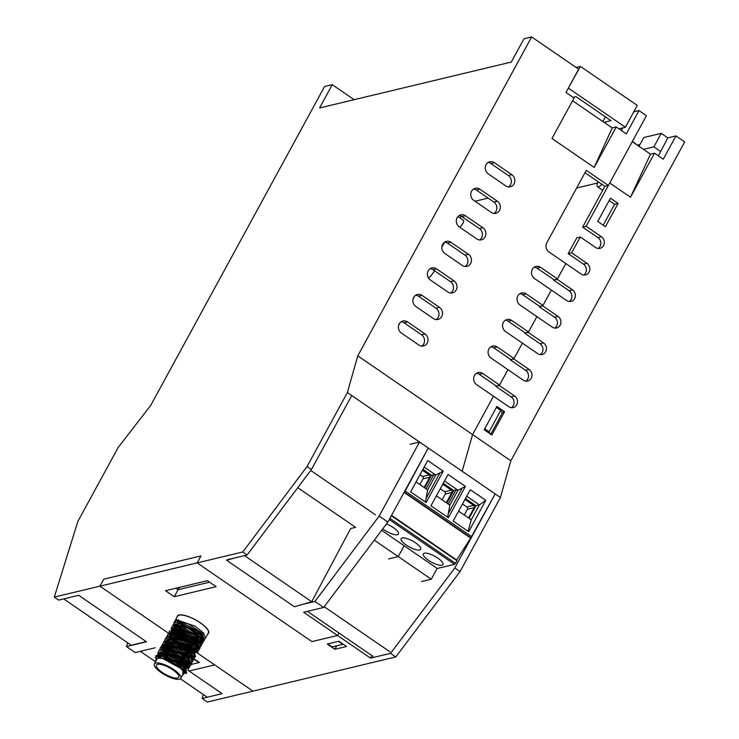 <?xml version="1.0" encoding="UTF-8"?>
<svg xmlns="http://www.w3.org/2000/svg" width="739" height="739" viewBox="0 0 739 739"><rect width="100%" height="100%" fill="white"/><g stroke="black" fill="none" stroke-linecap="round" stroke-linejoin="round"><path stroke-width="1.11" d="M583.718 275A6.402 5.783 76.5 0 0 583.477 264.146L568.171 253.653L571.663 252.821L586.96 263.315A6.402 5.783 -103.5 0 1 589.805 269.809A6.402 5.783 -103.5 0 1 585.537 274.89A6.402 5.783 -103.5 0 1 581.122 274.021L548.985 251.981A6.679 6.032 -103.5 0 1 546.786 242.798L586.276 170.358L608.363 185.498L604.871 186.339L582.637 227.113L586.129 226.282L609.73 182.986L630.506 197.23L654.514 153.185L650.468 154.155L630.506 197.23M603.209 225.201L614.617 204.278L609.176 200.537M618.109 203.437L605.417 226.716L597.759 221.469L610.451 198.191L618.109 203.437L614.617 204.278M504.543 411.725L491.851 435.003L484.202 429.756L496.894 406.478L504.543 411.725L501.883 412.362M601.906 184.307A8.351 2.54 124.4 0 1 597.481 186.764A8.351 2.54 124.4 0 1 598.184 181.748M461.173 216.167L460.046 217.959M444.823 242.124L441.857 246.817M434.514 270.723A8.351 2.54 124.4 0 1 428.408 277.91M414.607 296.108L413.119 298.833M400.141 322.647L398.654 325.372M597.648 182.986L576.651 188.011M459.575 227.122A4.175 1.266 -55.6 0 0 462.734 223.594A4.175 1.266 -55.6 0 0 463.492 220.324L457.968 216.536M654.514 153.185L663.262 159.19L675.954 135.911L667.807 137.86L658.403 155.855M632.427 141.361L637.628 145.352M667.807 137.86L661.248 133.362L653.886 146.858L643.466 149.352M660.444 151.356L653.886 146.858M639.023 146.304L643.798 137.537L661.248 133.362M637.794 145.047L639.992 144.521M675.954 135.911L684.702 141.906L510.825 460.803L472.563 434.569L493.486 396.206L472.563 434.569L357.787 355.847L347.385 392.548L307.027 466.568L242.762 551.978L197.156 562.896L200.962 555.913L103.709 579.191L99.904 586.175L54.298 597.094L77.854 521.429L118.212 447.409L150.71 405.425L324.587 86.518L332.264 84.68L354.138 99.682M586.129 226.282L601.435 236.776A6.402 5.783 -103.5 0 1 604.28 243.27A6.402 5.783 -103.5 0 1 600.003 248.359A6.402 5.783 -103.5 0 1 595.597 247.482L580.291 236.988L576.799 237.829L568.171 253.653M571.663 252.821L580.291 236.988M557.188 279.351L565.825 263.527L557.446 278.889L553.705 280.192L557.188 279.351L572.494 289.845A6.402 5.783 -103.5 0 1 575.339 296.339A6.402 5.783 -103.5 0 1 571.071 301.429A6.402 5.783 -103.5 0 1 566.656 300.561L551.349 290.058L542.98 305.429L539.23 306.722L542.722 305.891L551.349 290.058L534.519 278.52A6.679 6.032 -103.5 0 1 531.553 271.74A6.679 6.032 -103.5 0 1 536.006 266.437A6.679 6.032 -103.5 0 1 540.606 267.342L557.446 278.889M542.722 305.891L558.028 316.384A6.402 5.783 -103.5 0 1 560.873 322.878A6.402 5.783 -103.5 0 1 556.596 327.968A6.402 5.783 -103.5 0 1 552.19 327.091L536.884 316.597L528.505 331.959L524.764 333.261L528.256 332.43L536.884 316.597L520.053 305.05A6.679 6.032 -103.5 0 1 517.088 298.279A6.679 6.032 -103.5 0 1 521.54 292.967A6.679 6.032 -103.5 0 1 526.14 293.882L542.98 305.429M528.256 332.43L543.562 342.924A6.402 5.783 -103.5 0 1 546.407 349.418A6.402 5.783 -103.5 0 1 542.13 354.498A6.402 5.783 -103.5 0 1 537.724 353.63L522.418 343.136L514.039 358.498L510.298 359.801L513.79 358.96L522.418 343.136L505.587 331.589A6.679 6.032 -103.5 0 1 502.612 324.818A6.679 6.032 -103.5 0 1 507.074 319.507A6.679 6.032 -103.5 0 1 511.674 320.412L528.505 331.959M513.79 358.96L529.096 369.454A6.402 5.783 -103.5 0 1 531.932 375.948A6.402 5.783 -103.5 0 1 527.664 381.038A6.402 5.783 -103.5 0 1 523.258 380.169L507.952 369.666L499.573 385.037L495.832 386.331L499.324 385.499L507.952 369.666L491.112 358.129A6.679 6.032 -103.5 0 1 488.146 351.348A6.679 6.032 -103.5 0 1 492.608 346.046A6.679 6.032 -103.5 0 1 497.208 346.951L514.039 358.498M499.324 385.499L514.621 395.993A6.402 5.783 -103.5 0 1 517.466 402.487A6.402 5.783 -103.5 0 1 513.199 407.577A6.402 5.783 -103.5 0 1 508.783 406.699L476.646 384.659A6.679 6.032 -103.5 0 1 473.681 377.888A6.679 6.032 -103.5 0 1 478.142 372.576A6.679 6.032 -103.5 0 1 482.743 373.491L499.573 385.037M632.261 141.676L650.468 154.155M569.252 301.54A6.402 5.783 76.5 0 0 569.002 290.686L553.705 280.192M554.777 328.07A6.402 5.783 76.5 0 0 554.536 317.225L539.23 306.722M540.311 354.609A6.402 5.783 76.5 0 0 540.07 343.755L524.764 333.261M525.845 381.148A6.402 5.783 76.5 0 0 525.605 370.294L510.298 359.801M511.379 407.679A6.402 5.783 76.5 0 0 511.139 396.834L495.832 386.331M598.184 248.47A6.402 5.783 76.5 0 0 597.943 237.616L582.637 227.113M428.278 448.019L419.54 442.024L379.181 516.044L387.92 522.039L428.278 448.019L462.171 471.26L472.563 434.569L462.171 471.26L495.185 493.901L454.827 567.921L390.552 653.341L370.544 658.126L337.529 635.485L338.905 632.963L337.529 635.485L311.941 641.609L337.529 635.485L303.646 612.243L323.654 607.458L314.906 601.454L302.325 604.465M187.909 670.208L189.092 671.021L214.689 664.897L252.95 691.131L395.799 656.934L460.074 571.524L500.432 497.504L510.825 460.803M183.771 661.793L184.251 662.07M193.655 659.816L194.44 659.086M187.752 664.823L186.043 663.659M185.073 662.985L183.863 662.162M194.172 658.892L199.401 662.486L191.124 664.463L198.939 662.597L194.569 659.594M334.878 649.267L327.22 644.02L338.859 641.24L346.508 646.486L334.878 649.267L336.781 645.784M421.609 581.547L431.262 579.228L437.109 568.503A3.344 1.016 124.4 0 0 437.266 568.485L454.54 564.347L389.268 519.582M374.294 540.163L398.247 556.587L404.15 545.77L398.247 556.587L388.594 558.906L398.247 556.587L431.262 579.228M371.92 655.604L370.544 658.126M202.098 698.447L207.345 702.05L252.95 691.131L197.387 653.036L214.689 664.897L189.092 671.021L222.106 693.662L202.098 698.447L203.327 694.521M454.827 567.921L460.074 571.524M404.251 492.091L470.863 537.77L495.185 493.901L500.432 497.504M390.552 653.341L395.799 656.934M311.941 641.609L197.156 562.896L99.904 586.175L168.437 633.175L99.904 586.175L103.709 579.191L200.962 555.913L197.156 562.896L311.941 641.609M605.389 116.827L602.848 121.501M568.208 88.357L580.401 66.408L576.161 67.471M568.55 88.264L625.397 127.247L637.249 105.391L580.401 66.408M573.113 97.363L575.967 96.652L610.95 120.642L604.105 122.36M625.397 127.247L619.033 128.854M475.001 201.248L488.109 198.107M604.871 186.339L585.002 172.704M553.954 279.721L537.124 268.183A6.679 6.032 76.5 0 0 534.334 267.148M539.488 306.26L522.649 294.713A6.679 6.032 76.5 0 0 519.868 293.679M525.023 332.799L508.183 321.253A6.679 6.032 76.5 0 0 505.402 320.218M510.547 359.33L493.717 347.792A6.679 6.032 76.5 0 0 490.927 346.757M496.081 385.869L479.251 374.322A6.679 6.032 76.5 0 0 476.461 373.287M508.524 186.893A6.679 6.032 76.5 0 0 508.34 175.522L490.844 163.531A6.679 6.032 76.5 0 0 488.063 162.497M494.049 213.432A6.679 6.032 76.5 0 0 493.874 202.061L476.378 190.062A6.679 6.032 76.5 0 0 473.597 189.036M479.583 239.963A6.679 6.032 76.5 0 0 479.399 228.591L461.912 216.601A6.679 6.032 76.5 0 0 459.122 215.566M465.117 266.502A6.679 6.032 76.5 0 0 464.933 255.131L447.446 243.14A6.679 6.032 76.5 0 0 444.656 242.106M450.651 293.041A6.679 6.032 76.5 0 0 450.467 281.67L432.971 269.67A6.679 6.032 76.5 0 0 430.19 268.636M436.176 319.571A6.679 6.032 76.5 0 0 436.001 308.2L418.505 296.21A6.679 6.032 76.5 0 0 415.724 295.175M421.71 346.111A6.679 6.032 76.5 0 0 421.526 334.739L404.039 322.749A6.679 6.032 76.5 0 0 401.249 321.714M357.787 355.847L531.655 36.95L578.655 69.189L565.972 92.467L574.055 98.01L551.978 138.516L594.174 167.448L616.252 126.951L626.312 133.851L639.004 110.573L646.44 115.672L608.363 185.498M494.336 162.691L511.831 174.69A6.679 6.032 -103.5 0 1 514.797 181.461A6.679 6.032 -103.5 0 1 510.335 186.773A6.679 6.032 -103.5 0 1 505.735 185.858L488.248 173.868A6.679 6.032 -103.5 0 1 485.274 167.088A6.679 6.032 -103.5 0 1 489.735 161.786A6.679 6.032 -103.5 0 1 494.336 162.691L490.844 163.531M479.87 189.23L497.356 201.22A6.679 6.032 -103.5 0 1 500.331 208.001A6.679 6.032 -103.5 0 1 495.869 213.303A6.679 6.032 -103.5 0 1 491.269 212.398L473.773 200.398A6.679 6.032 -103.5 0 1 470.808 193.627A6.679 6.032 -103.5 0 1 475.269 188.316A6.679 6.032 -103.5 0 1 479.87 189.23L476.378 190.062M465.404 215.76L482.89 227.76A6.679 6.032 -103.5 0 1 485.856 234.531A6.679 6.032 -103.5 0 1 481.403 239.842A6.679 6.032 -103.5 0 1 476.803 238.937L459.307 226.938A6.679 6.032 -103.5 0 1 456.342 220.167A6.679 6.032 -103.5 0 1 460.803 214.855A6.679 6.032 -103.5 0 1 465.404 215.76L461.912 216.601M450.929 242.3L468.424 254.299A6.679 6.032 -103.5 0 1 471.39 261.07A6.679 6.032 -103.5 0 1 466.928 266.382A6.679 6.032 -103.5 0 1 462.328 265.467L444.841 253.477A6.679 6.032 -103.5 0 1 441.876 246.697A6.679 6.032 -103.5 0 1 446.328 241.394A6.679 6.032 -103.5 0 1 450.929 242.3L447.446 243.14M436.463 268.839L453.958 280.829A6.679 6.032 -103.5 0 1 456.924 287.61A6.679 6.032 -103.5 0 1 452.462 292.912A6.679 6.032 -103.5 0 1 447.862 292.007L430.375 280.007A6.679 6.032 -103.5 0 1 427.401 273.236A6.679 6.032 -103.5 0 1 431.862 267.924A6.679 6.032 -103.5 0 1 436.463 268.839L432.971 269.67M421.997 295.369L439.483 307.369A6.679 6.032 -103.5 0 1 442.458 314.14A6.679 6.032 -103.5 0 1 437.996 319.451A6.679 6.032 -103.5 0 1 433.396 318.546L415.909 306.546A6.679 6.032 -103.5 0 1 412.935 299.775A6.679 6.032 -103.5 0 1 417.396 294.464A6.679 6.032 -103.5 0 1 421.997 295.369L418.505 296.21M407.531 321.908L425.017 333.908A6.679 6.032 -103.5 0 1 427.983 340.679A6.679 6.032 -103.5 0 1 423.53 345.991A6.679 6.032 -103.5 0 1 418.93 345.076L401.434 333.086A6.679 6.032 -103.5 0 1 398.469 326.305A6.679 6.032 -103.5 0 1 402.931 321.003A6.679 6.032 -103.5 0 1 407.531 321.908L404.039 322.749M379.181 516.044L314.906 601.454M387.92 522.039L323.654 607.458M410.228 444.25L419.54 442.024L347.385 392.548M244.452 555.617L311.719 601.749L350.665 528.533L355.616 527.35L297.771 487.685M54.298 597.094L58.677 600.096L78.685 595.301L146.461 641.785L126.452 646.57L127.635 642.764M126.452 646.57L135.2 652.574L155.208 647.78M327.691 643.909L332.06 646.911L342.767 644.343L338.388 641.35L327.691 643.909M343.229 644.232L342.767 644.343M639.004 110.573L633.757 111.829M622.885 127.884L621.453 130.517M531.655 36.95L523.979 38.788L511.286 62.067L319.571 107.959L332.264 84.68M594.174 167.448L612.206 127.921L572.568 100.735M612.206 127.921L616.252 126.951M490.751 434.246L502.289 413.073L500.756 410.404L496.386 407.411L484.71 428.823L489.079 431.825L490.299 433.932M500.756 410.404L489.079 431.825M187.189 664.869L186.265 664.241M185.101 663.437L180.122 660.019L181.267 659.742M227.122 559.765L247.131 554.98L311.405 469.561L351.764 395.541M247.131 554.98L242.762 551.978M177.572 639.447L176.824 638.93L177.572 639.447M311.405 469.561L307.027 466.568M177.101 617.028A17.81 5.413 28.6 0 1 177.314 616.058A17.81 5.413 28.6 0 1 178.958 614.987A17.81 5.413 28.6 0 1 198.034 621.277A17.81 5.413 28.6 0 1 208.583 633.111A17.81 5.413 28.6 0 1 207.881 633.813M174.256 596.696L165.508 590.701L207.391 580.678L216.13 586.674L174.256 596.696L178.062 589.713L209.571 582.175M175.882 588.216L178.062 589.713M466.715 496.22L479.389 504.913L471.26 519.813L468.036 531.249M485.772 500.349L468.683 531.692L453.173 521.06L470.272 489.717L485.772 500.349L479.389 504.913L475.971 505.725L469.099 518.325M389.924 518.381L455.492 563.349L456.97 560.735L391.356 515.739M471.833 536.736L405.194 491.029L404.27 492.054M405.194 491.029L428.13 448.296M426.089 488.83L433.775 474.724L435.77 475.001L424.168 467.039M470.863 537.77L456.674 560.005L456.97 560.735M455.492 563.349L454.54 564.347M422.403 470.272L429.174 474.918L422.477 476.526A1.672 1.506 -103.5 0 1 423.022 478.817L419.891 484.572M422.477 476.526L419.946 474.789M458.596 511.12L471.26 519.813M433.775 474.724L431.539 475.26L424.676 487.86M428.481 560.31A11.131 3.381 -151.4 0 0 442.91 564.522A11.131 3.381 -151.4 0 0 434.754 556.227A11.131 3.381 -151.4 0 0 423.364 553.871A11.131 3.381 -151.4 0 0 428.481 560.31M443.224 471.168L426.135 502.511L410.625 491.878L427.715 460.526L443.224 471.168L435.77 475.001L427.65 489.902L425.405 502.012M416.048 481.939L427.65 489.902M426.532 497.569L439.696 473.422M495.185 493.901L428.546 448.203M448.056 474.475L465.431 486.401L448.342 517.743L430.966 505.827L448.056 474.475M442.744 484.221L451.39 490.151L444.684 491.758A1.672 1.506 -103.5 0 1 445.238 494.049L442.098 499.804M444.684 491.758L440.278 488.738M436.379 495.887L449.866 505.134L447.612 517.245M465.431 486.401L457.986 490.234L444.508 480.987M448.749 512.801L461.912 488.655M448.305 504.063L455.991 489.957L457.986 490.234L449.866 505.134M455.991 489.957L453.755 490.493L443.252 483.288M453.755 490.493L446.892 503.093M465.459 498.529L475.971 505.725M464.314 515.037L467.454 509.291A1.672 1.506 -103.5 0 0 466.9 506.991L462.494 503.97M391.568 515.36L456.674 560.005M404.076 492.405L470.392 537.881M415.577 542.851A11.131 3.381 -151.4 0 0 401.148 538.639A11.131 3.381 -151.4 0 0 409.304 546.934A11.131 3.381 -151.4 0 0 420.694 549.289A11.131 3.381 -151.4 0 0 415.577 542.851M386.488 523.951A11.131 3.381 28.6 0 1 393.36 527.618A11.131 3.381 28.6 0 1 398.487 534.057A11.131 3.381 28.6 0 1 382.765 528.902M431.539 475.26L422.911 469.348M468.554 517.947L474.152 507.684A1.672 1.506 -103.5 0 0 473.597 505.384L464.951 499.453M451.39 490.151A1.672 1.506 -103.5 0 1 451.935 492.451L446.338 502.714M429.174 474.918A1.672 1.506 -103.5 0 1 429.728 477.218L424.131 487.481M234.549 557.991L226.642 560.282L294.418 606.765L311.719 601.749M207.253 697.219L180.381 678.781M155.559 661.765L140.355 651.336M63.674 598.895L131.228 645.23L146.239 641.637M372.973 656.334L307.387 611.347M389.989 651.844L324.199 606.728M310.74 470.447L375.504 514.871M178.275 589.667L179.54 587.339M174.219 622.589L176.002 620.963L179.161 620.991L188.39 623.993L201.987 633.111L204.481 639.845M191.983 638.33L178.339 630.349L176.067 628.233M173.582 623.799L173.868 622.931L178.662 622.164L183.448 623.402L198.2 631.494L202.153 635.161L204.463 639.946L203.816 641.009M195.207 640.842L192.029 639.743M191.299 639.457L181.323 634.201L176.87 630.773M191.928 639.909L175.125 629.037M172.935 624.972L178.967 623.476L193.664 629.914L201.636 636.455L203.493 639.18L203.16 642.154M197.073 642.616L194.782 642.043M194.505 641.969L184.907 637.905L178.967 634.136M176.418 632.094L174.709 630.459M174.589 630.339L175.125 630.949M172.353 626.044L175.245 624.307L177.194 624.455L188.704 628.575L200.98 637.563L202.569 643.327M197.313 643.918L196.463 643.771M170.081 633.646L174.7 631.623L196.435 643.743L194.172 643.216M193.886 643.133L188.741 641.258L178.275 635.263M175.771 633.268L174.284 631.863M171.707 627.254L172.547 625.915L176.667 625.647L183.66 627.697L197.978 636.381L200.223 638.616L201.932 644.51M196.435 645.055L195.826 644.944M193.581 644.408L190.172 643.263M178.247 636.879L175.143 634.431M171.023 628.483L176.159 626.82L178.912 627.42L193.784 634.755L199.678 639.891L201.923 643.706L201.257 645.655M195.41 646.163L198.135 646.209M189.452 644.38L177.046 637.618M174.33 635.42L172.75 633.886M172.483 633.591L170.811 631.254L174.773 627.864L188.999 633.277L199.114 641.119L200.324 642.681L200.638 646.81M192.242 646.699L188.094 645.267M177.027 639.217L176.409 638.773M171.725 634.644L171.54 629.092L174.681 629.12L183.946 632.141L197.544 641.258L200.038 648.001M193.941 648.426L188.417 646.819L176.344 640.362M173.231 637.923L171.624 636.371M169.139 631.947L169.425 631.078L174.219 630.312L179.004 631.549L193.757 639.641L197.71 643.309L200.029 648.094L199.373 649.156M193.332 649.618L191.022 649.064M187.586 647.891L186.856 647.604M175.734 641.554L175.106 641.092M168.492 633.12L174.524 631.623L189.221 638.062L197.193 644.602L199.05 647.327L198.717 650.302M169.37 637.304L170.607 639.023L192.648 650.782L180.464 646.052L171.975 640.242M167.91 634.191L170.801 632.455L172.75 632.602L184.26 636.722L196.537 645.71L198.126 651.475M189.729 651.364L185.609 649.951M167.263 635.401L168.113 634.062L172.224 633.794L179.226 635.845L193.535 644.528L195.78 646.764L197.812 652.325L191.336 653.1M173.804 645.027L173.166 644.565M166.589 636.63L171.716 634.967L174.469 635.568L189.341 642.902L195.235 648.038L197.479 651.853L190.81 654.283M185.009 652.528L184.27 652.232M165.989 637.72L170.912 636.094L184.556 641.424L195.881 650.828L193.803 655.761L189.905 655.419M187.798 654.846L183.651 653.415M171.965 646.921L169.434 644.907M169.231 644.731L167.642 643.189L169.028 644.685M165.379 638.856L167.097 637.24L170.238 637.267L179.503 640.288L193.101 649.405L193.914 650.274L195.29 656.371L190.57 656.759M183.845 654.911L171.901 648.509M171.263 648.048L168.788 646.071M168.603 645.904L167.18 644.519M164.695 640.094L164.982 639.226L169.776 638.459L174.57 639.697L189.313 647.789L193.267 651.456L195.586 656.241L194.93 657.304M170.663 649.239L168.169 647.225M167.984 647.068L166.238 645.332M164.058 641.267L170.081 639.771L184.778 646.209L192.75 652.749L194.616 655.475L194.283 658.449M187.974 658.911L188.999 659.059M182.468 657.183L181.72 656.888M170.7 650.874L167.531 648.389M167.337 648.214L165.822 646.754M163.467 642.339L166.358 640.602L168.307 640.75L179.817 644.87L192.094 653.858L193.683 659.622M181.166 658.098L170.016 652.001M166.885 649.563L165.407 648.158M162.82 643.549L163.67 642.209L167.79 641.942L174.783 643.992L189.101 652.676L191.346 654.911L193.045 660.805M169.36 653.174L168.723 652.713M162.146 644.777L167.282 643.115L170.025 643.715L184.898 651.05L190.791 656.186L193.036 660.001L192.38 661.95M187.189 662.569L186.681 662.486M184.02 661.848L180.565 660.675M179.826 660.38L171.956 656.454L163.864 650.181M161.545 645.868L166.469 644.242L180.113 649.572L190.237 657.414L191.438 658.976L191.752 663.105M185.628 663.548L179.956 661.858M168.603 655.835L163.439 651.586M160.936 647.004L162.654 645.387L165.795 645.415L175.069 648.436L188.657 657.553L191.161 664.296M184.935 664.731L182.967 664.361M185.009 664.712L182.773 664.185M165.259 654.994L162.737 652.666M160.261 648.242L160.539 647.373L165.333 646.607L170.127 647.844L184.87 655.936L188.833 659.604L191.142 664.389L190.486 665.451M185.277 666.051L186.099 666.07M184.417 665.904L183.392 665.682M163.208 654.902L161.795 653.479M161.712 653.387L162.368 654.135M159.615 649.415L165.638 647.918L180.344 654.357L188.316 660.897L190.172 663.622L189.84 666.596M161.832 655.364L160.88 654.357M159.024 650.486L161.924 648.75L163.873 648.888L175.374 653.017L187.651 662.005L189.239 667.77M160.631 655.955L161.139 656.546M158.377 651.696L159.227 650.357L163.347 650.089L170.339 652.14L184.658 660.823L186.902 663.059L188.602 668.952M182.265 669.368L182.93 669.46M158.673 654.606L160.483 657.655M157.703 652.925L162.839 651.262L165.582 651.863L180.464 659.197L186.348 664.333L188.593 668.148L187.937 670.097M157.527 655.789L161.444 652.306L175.67 657.719L186.995 667.123L184.926 672.056L184.362 672.065M156.908 656.943L158.211 653.535L161.361 653.562L170.626 656.583L185.027 666.569L186.404 672.666L184.63 673.174M155.818 656.389L156.095 655.521L160.899 654.754L165.684 655.992L180.427 664.084L184.39 667.751L186.699 672.536L186.043 673.599M155.172 657.562L161.194 656.066L175.9 662.504L183.872 669.044L185.729 671.769L182.274 675.557M155.68 661.553L156.317 657.036M177.415 621.13L179.753 621.083M179.161 620.991L202.8 633.979M180.704 630.783L180.224 630.413M178.662 622.164L202.153 635.161M180.057 631.928L177.323 629.573M176.279 628.483L174.607 625.831M174.7 624.344L179.143 623.476L200.879 635.595L202.782 640.214M201.581 641.286L200.916 641.489M200.657 641.535L199.548 641.628M199.428 641.628L197.803 641.498M197.766 641.489L195.623 641.064M195.401 641.009L192.519 640.122M175.263 629.212L174.422 628.002M174.33 627.827L173.998 627.023M173.924 626.672L173.896 626.145M174.09 625.517L177.794 624.547M177.194 624.455L200.98 637.563M200.574 637.12L202.135 641.397M200.98 642.477L200.315 642.671M200.029 642.718L198.902 642.782M198.763 642.782L198.089 642.773M197.091 642.634L194.957 642.209M194.717 642.154L191.9 641.304M191.29 641.082L178.348 633.914M176.141 632.011L173.379 628.178M173.295 627.808L177.258 625.748M176.667 625.647L199.835 638.173M191.318 642.496L177.665 635.05M175.559 633.212L174.404 632.002M176.75 626.912L199.678 639.891M193.747 644.574L190.052 643.41M177.563 636.612L177.074 636.224M173.36 632.704L172.076 630.506M172.002 630.164L176.492 628.113L199.114 641.119M198.717 640.676L200.223 644.879M199.068 645.951L198.403 646.154M189.978 644.777L189.378 644.565M176.972 637.803L176.464 637.415M173.194 634.422L171.891 632.649M171.808 632.492L175.817 629.286L198.357 642.126M192.436 646.874L188.778 645.757M176.261 638.921L175.78 638.561M172.104 635.023L171.282 633.822M171.199 633.674L175.346 630.478L197.313 642.875M193.978 648.472L188.159 646.921M171.827 636.612L170.635 635.004M170.543 634.838L170.164 633.979M197.193 644.602L196.435 643.743L198.338 648.362M197.137 649.433L196.472 649.636M196.214 649.683L191.189 649.211M188.085 648.269L187.484 648.057M175.06 641.286L174.561 640.898M171.282 637.905L170.82 637.369M170.82 637.36L169.979 636.15M169.887 635.974L169.554 635.17M169.48 634.819L173.896 632.769L195.78 644.851L197.692 649.544M196.537 650.625L195.872 650.819M195.586 650.865L192.676 650.782M169.286 637.157L168.935 636.325M168.852 635.956L173.36 633.96L195.041 645.904L197.101 650.726M195.881 651.78L191.826 651.918L186.256 650.412M172.307 635.06L194.477 647.179L196.454 651.863M195.909 652.546L191.438 653.137M186.21 651.78L185.609 651.558M173.12 644.759L172.63 644.371M171.513 636.187L193.914 648.399L190.773 654.283M185.535 652.925L184.935 652.713M172.03 645.563L169.794 643.651M170.838 637.369L193.165 649.424L190.099 655.428M187.992 655.022L184.334 653.904M171.337 646.708L169.185 644.833M167.661 643.17L166.838 641.969M166.755 641.821L166.386 640.962M166.293 640.602L170.903 638.625L192.519 650.606L189.609 656.629M184.334 655.29L171.171 648.223M170.7 647.854L168.584 646.015M167.457 644.842L166.192 643.152M166.099 642.985L165.721 642.126M165.638 641.794L170.256 639.771L191.992 651.89L188.704 657.756M186.745 657.359L183.642 656.417M170.118 649.045L165.536 644.297M165.444 644.122L165.12 643.318M165.037 642.967L165.019 642.44M165.203 641.812L169.453 640.916L191.697 653.415M169.961 650.588L169.471 650.209M167.097 648.158L166.109 647.105M168.372 642.034L190.597 654.052L192.657 658.874M191.438 659.927L190.754 660.103M190.477 660.149L187.577 660.103M181.812 658.56L169.249 651.706M166.672 649.507L164.307 646.634M164.215 646.477L163.827 645.609M167.864 643.207L190.394 655.742M184.639 660.805L168.686 652.906M163.873 648.888L165.009 649.064L163.19 646.801M163.116 646.459L163.088 645.96M163.301 645.286L167.605 644.408L189.831 656.971M184.177 661.996L181.092 661.072M168.086 654.098L167.587 653.71M164.206 650.606L163.005 648.934M162.922 648.787L162.478 647.096M162.645 646.486L166.931 645.581L189.073 657.987M185.572 663.567L180.51 662.273M167.91 655.613L164.585 652.833M163.587 651.77L162.404 650.117M162.321 649.969L161.943 649.11M161.961 647.65L166.46 646.773L188.075 658.754L190.117 663.511M188.879 664.564L188.205 664.758M187.928 664.804L186.81 664.878M186.699 664.878L185.092 664.767M182.727 664.306L182.247 664.176M165.009 654.957L163.993 654.015M164.695 647.752L187.549 660.038L189.452 664.657M188.26 665.728L186.219 666.07M184.445 665.931L183.438 665.765M165.009 649.064L186.902 661.146L188.805 665.839M188.325 666.523L186.985 667.105M186.699 667.16L185.572 667.225M185.434 667.215L183.928 667.095M163.938 650.181L186.902 663.059M186.505 662.615L187.429 667.871M186.995 668.074L186.311 668.25M186.034 668.296L184.898 668.37M184.778 668.37L183.577 668.287M163.421 651.355L186.348 664.333M185.951 663.89L187.567 668.158M186.339 669.22L185.665 669.414M185.406 669.46L184.297 669.543M184.177 669.552L182.93 669.479M162.026 652.38L185.036 664.694L185.073 670.596M184.805 670.642L183.605 670.726M158.488 656.934L158.201 654.634M161.952 653.664L185.027 666.569M184.63 666.135L186.293 670.504M185.11 671.575L184.233 671.788M157.416 656.906L162.017 654.92L183.642 666.901L185.683 671.659M185.138 672.342L184.556 672.666M156.927 656.943L161.379 656.066L183.115 668.185L184.639 673.349M160.095 657.147L182.588 669.442M182.782 675.178L183.004 669.931L171.023 661.119L157.536 656.906L156.326 657.026L155.698 661.507M177.24 620.834L176.639 619.799L195.253 626.247L203.594 633L205.525 638.163L205.072 638.718M181.415 631.051L180.806 630.616M176.002 620.963L176.639 619.799M180.759 678.337L183.3 673.682A15.029 4.563 -151.4 0 0 176.39 664.98A15.029 4.563 -151.4 0 0 156.908 659.29L154.377 663.945A15.029 4.563 -151.4 0 0 165.379 675.15A15.029 4.563 -151.4 0 0 180.759 678.337A15.029 4.563 -151.4 0 0 173.85 669.636A15.029 4.563 -151.4 0 0 154.377 663.945M180.492 662.495A12.692 3.852 28.6 0 1 183.937 667.234M183.937 667.252A12.692 3.852 28.6 0 1 183.78 667.908L182.81 669.7M162.46 655.05A12.692 3.852 28.6 0 1 170.801 656.666M172.871 669.867A12.692 3.852 28.6 0 1 178.709 677.22A12.692 3.852 28.6 0 1 165.721 674.522A12.692 3.852 28.6 0 1 156.428 665.063A12.692 3.852 28.6 0 1 172.871 669.867M188.842 628.381A17.533 5.33 28.6 0 1 185.618 626.339A17.533 5.33 28.6 0 1 183.568 624.852M180.953 622.635A17.533 5.33 28.6 0 1 179.42 621.056M179.392 621.019A17.533 5.33 28.6 0 1 178.358 619.679M174.413 621.952L177.554 616.197A17.533 5.33 28.6 0 1 179.171 615.144A17.533 5.33 28.6 0 1 197.95 621.323A17.533 5.33 28.6 0 1 208.343 632.981L205.59 638.025M200.5 633.462A17.533 5.33 28.6 0 1 197.719 632.584M586.96 263.315L583.477 264.146M572.494 289.845L569.002 290.686M558.028 316.384L554.536 317.225M543.562 342.924L540.07 343.755M529.096 369.454L525.605 370.294M514.621 395.993L511.139 396.834M601.435 236.776L597.943 237.616M537.124 268.183L540.606 267.342M522.649 294.713L526.14 293.882M508.183 321.253L511.674 320.412M493.717 347.792L497.208 346.951M479.251 374.322L482.743 373.491M508.34 175.522L511.831 174.69M493.874 202.061L497.356 201.22M479.399 228.591L482.89 227.76M464.933 255.131L468.424 254.299M450.467 281.67L453.958 280.829M436.001 308.2L439.483 307.369M421.526 334.739L425.017 333.908M381.666 530.353L437.266 568.485M474.152 507.684L467.454 509.291M473.597 505.384L466.9 506.991M451.935 492.451L445.238 494.049M429.728 477.218L423.022 478.817M602.691 190.339L597.481 186.764M178.016 623.31L179.143 623.476M201.636 636.455L200.879 635.595M200.223 638.616L199.475 637.766M176.159 626.82L177.286 626.986M175.355 627.947L176.492 628.113M174.681 629.12L175.817 629.286M174.219 630.312L175.346 630.478M197.71 643.309L196.962 642.459M173.573 631.457L174.7 631.623M172.75 632.602L173.896 632.769M196.537 645.71L195.78 644.851M172.224 633.794L173.36 633.96M195.78 646.764L195.041 645.904M171.716 634.967L172.843 635.134M195.235 648.038L194.477 647.179M170.912 636.094L172.048 636.261M194.68 649.267L193.914 648.399M170.238 637.267L171.374 637.434M193.914 650.274L193.165 649.424M169.776 638.459L170.903 638.625M193.267 651.456L192.519 650.606M169.139 639.604L170.256 639.771M192.75 652.749L191.992 651.89M168.307 640.75L169.453 640.916M192.094 653.858L191.336 652.999M167.79 641.942L168.917 642.108M191.346 654.911L190.597 654.052M167.282 643.115L168.4 643.281M190.791 656.186L190.034 655.327M166.469 644.242L167.605 644.408M190.237 657.414L189.48 656.546M165.795 645.415L166.931 645.581M189.47 658.421L188.722 657.571M165.333 646.607L166.46 646.773M188.833 659.604L188.075 658.754M188.316 660.897L187.549 660.038M187.651 662.005L186.902 661.146M163.347 650.089L164.474 650.255M162.839 651.262L163.956 651.428M185.794 665.562L185.036 664.694M161.361 653.562L162.497 653.729M160.899 654.754L162.017 654.92M184.39 667.751L183.642 666.901M160.252 655.899L161.379 656.066M183.872 669.044L183.115 668.185M160.575 657.211L159.55 657.054M197.692 641.48L198.828 641.646M196.204 643.771L197.304 643.937M195.761 644.971L196.879 645.138M193.221 649.609L194.357 649.775M190.542 654.237L191.669 654.403M188.667 657.738L189.803 657.904M166.866 646.062L166.127 645.221L166.866 646.062M166.127 647.105L165.37 646.237L166.127 647.105M184.15 665.876L185.277 666.042L184.15 665.876"/></g></svg>
